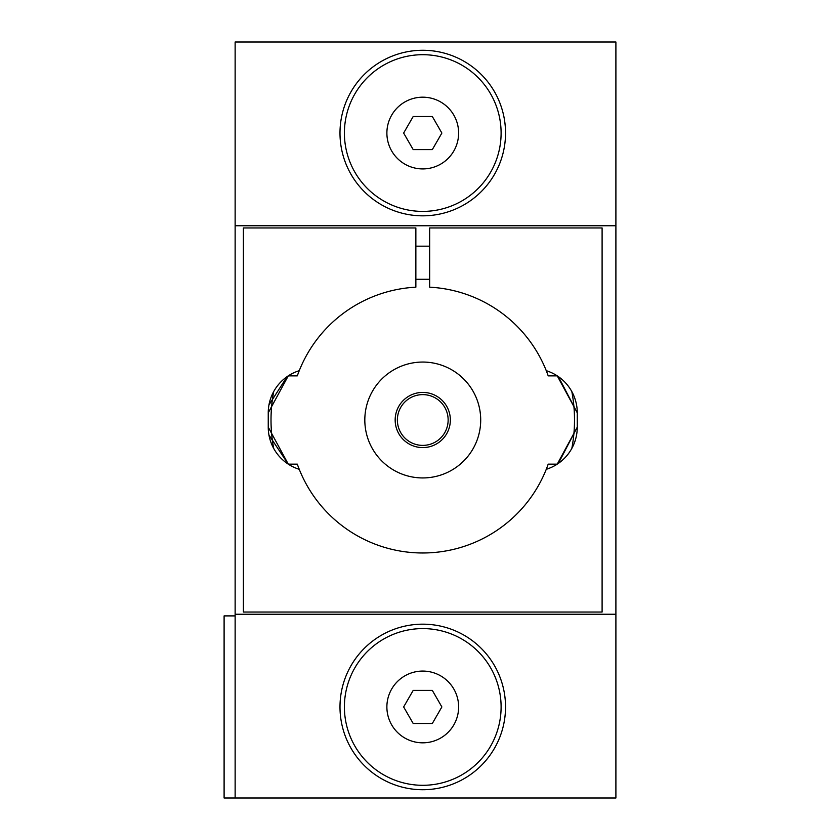 <?xml version="1.0" encoding="UTF-8"?>
<svg xmlns="http://www.w3.org/2000/svg" width="840" height="840" viewBox="0 0 840 840"><rect width="100%" height="100%" fill="white"/><g stroke="black" fill="none" stroke-linecap="round" stroke-linejoin="round"><path stroke-width="1.26" d="M235.137 225.761L235.137 42L615.899 42L615.899 798L235.137 798L235.137 225.761L615.899 225.761M574.581 397.667A44.142 44.142 0 0 0 571.83 391.598A151.757 151.757 0 0 1 571.83 448.403A44.142 44.142 0 0 0 577.269 427.171L557.246 464.142L548.205 464.142A132.993 132.993 0 0 1 546.263 469.319A44.142 44.142 0 0 0 577.269 427.171L558.359 463.397M270.931 442.323A44.142 44.142 0 0 0 273.693 448.403A151.757 151.757 0 0 1 273.693 391.598A44.142 44.142 0 0 0 268.243 412.829L268.243 427.171A44.142 44.142 0 0 0 268.957 435.078L288.267 464.142L297.308 464.142A132.993 132.993 0 0 0 546.263 469.319M558.359 376.604L577.269 412.829L557.246 375.858L548.205 375.858A132.993 132.993 0 0 0 546.263 370.681A44.142 44.142 0 0 1 577.269 412.829A44.142 44.142 0 0 0 576.555 404.891M235.137 614.24L615.899 614.24M299.25 370.681A44.142 44.142 0 0 0 268.243 412.829L288.267 375.858L297.308 375.858A132.993 132.993 0 0 1 415.863 287.185L415.863 227.966L243.411 227.966L243.411 612.034L602.101 612.034L602.101 227.966L429.66 227.966L429.66 287.185A132.993 132.993 0 0 1 546.263 370.681M287.154 376.604L268.968 404.901M288.267 464.142L268.243 427.171A44.142 44.142 0 0 0 299.25 469.319M577.269 412.829L577.269 427.171M235.137 615.899L224.102 615.899L224.102 798L235.137 798M344.4 133.056A78.361 78.361 0 0 0 461.937 200.907A78.361 78.361 0 0 0 461.937 65.195A78.361 78.361 0 0 0 344.4 133.056M432.317 149.604L413.196 149.604L403.641 133.056L413.196 116.498L432.317 116.498L441.872 133.056L432.317 149.604M422.762 742.823A35.868 35.868 0 0 1 391.692 689.01A35.868 35.868 0 0 1 453.82 689.01A35.868 35.868 0 0 1 422.762 742.823M344.4 706.944A78.361 78.361 0 0 0 461.937 774.806A78.361 78.361 0 0 0 461.937 639.093A78.361 78.361 0 0 0 344.4 706.944M339.99 706.944A82.772 82.772 0 0 0 464.142 778.638A82.772 82.772 0 0 0 464.142 635.26A82.772 82.772 0 0 0 339.99 706.944M441.872 706.944L432.317 723.502L413.196 723.502L403.641 706.944L413.196 690.396L432.317 690.396L441.872 706.944M339.99 133.056A82.772 82.772 0 0 0 464.142 204.74A82.772 82.772 0 0 0 464.142 61.362A82.772 82.772 0 0 0 339.99 133.056M422.762 447.594A27.594 27.594 0 0 1 398.864 406.203A27.594 27.594 0 0 1 446.649 406.203A27.594 27.594 0 0 1 422.762 447.594M422.762 445.389A25.389 25.389 0 0 1 400.774 407.306A25.389 25.389 0 0 1 444.738 407.306A25.389 25.389 0 0 1 422.762 445.389M422.762 477.939A57.939 57.939 0 0 0 472.941 391.031A57.939 57.939 0 0 0 372.582 391.031A57.939 57.939 0 0 0 422.762 477.939M422.762 168.924A35.868 35.868 0 0 1 391.692 115.122A35.868 35.868 0 0 1 453.82 115.122A35.868 35.868 0 0 1 422.762 168.924M429.66 246.172L415.863 246.172M429.66 279.29L415.863 279.29"/></g></svg>
